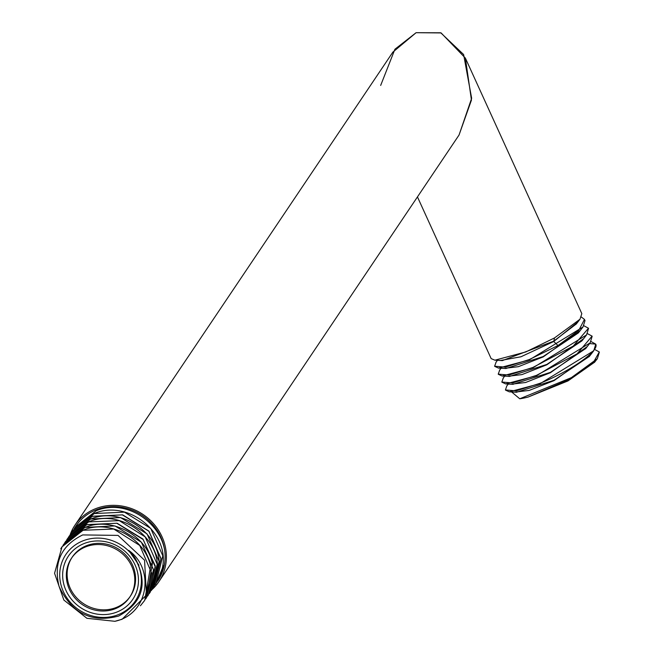 <?xml version="1.0" encoding="UTF-8"?>
<svg xmlns="http://www.w3.org/2000/svg" width="654" height="654" viewBox="0 0 654 654"><rect width="100%" height="100%" fill="white"/><g stroke="black" fill="none" stroke-linecap="round" stroke-linejoin="round"><path stroke-width="0.98" d="M505.509 390.103L509.303 391.836L540.229 383.587L593.75 350.765L595.753 344.2M591.069 341.56L595.72 344.118C599.865 350.92 568.767 371.962 540.09 383.277L516.251 390.855L505.436 389.956L506.785 385.999M587.464 333.646L592.083 336.131L577.098 353.83L536.484 375.363L512.638 382.942L501.831 382.042L503.367 377.849M501.904 382.189L505.697 383.923L536.623 375.674L590.153 342.851L592.156 336.295M498.299 374.284L502.117 376.017L533.018 367.761L586.564 334.922L588.551 328.382M583.859 325.741L588.477 328.226L573.272 346.072L532.879 367.458L509.041 375.028L498.225 374.137L499.77 369.935M494.694 366.371L498.503 368.104L529.413 359.847L582.959 327.008L585.011 320.623L584.455 319.397L578.823 330.303L557.985 345.533L529.274 359.545L505.411 367.123L494.62 366.224L496.165 362.022M380.661 85.437L394.926 49.23L416.099 32.7L441.107 32.929L465.386 58.116L471.452 100.078L459.034 135.043M417.456 196.911L491.154 358.621L494.898 360.191L525.808 351.942L554.518 337.922L579.992 319.242L581.823 313.626L465.386 58.116M599.358 352.114L597.355 358.678L568.375 379.827L528.072 397.076A50.587 10.578 155.5 0 1 519.75 398.785L572.16 377.317L593.382 362.471L599.293 351.958L594.674 349.473M519.75 398.785L511.788 392.106M514.837 392.138L529.192 390.413L554.061 380.612L590.889 354.46M511.232 384.233L525.587 382.5L550.455 372.698L587.284 346.546M581.406 317.067L584.455 319.397M507.618 376.32L521.966 374.595L546.834 364.793L583.67 338.649M504.013 368.406L518.36 366.681L543.229 356.888L580.065 330.736M500.408 360.493L520.944 356.782L553.734 341.502L554.518 337.922M557.985 345.533L553.734 341.502L577.932 321.891M502.117 376.009L509.564 376.426L546.777 364.458L581.986 340.824L586.564 334.913M498.511 368.096L505.959 368.513L543.172 356.544L578.381 332.911M494.898 360.182L502.354 360.607L553.595 341.208L576.321 323.967M516.496 392.237L553.938 380.301L589.393 356.389M512.891 384.323L550.333 372.388L585.788 348.476M594.641 362.177L567.958 380.939L528.072 397.076M83.614 540.588A41.791 38.692 -146.1 0 0 63.389 591.617A41.791 38.692 -146.1 0 0 117.507 614.956A41.791 38.692 -146.1 0 0 137.724 563.92A41.791 38.692 -146.1 0 0 83.614 540.588M66.062 590.627A38.782 35.913 -146.1 0 0 116.289 612.283A38.782 35.913 -146.1 0 0 135.059 564.917A38.782 35.913 -146.1 0 0 84.832 543.261A38.782 35.913 -146.1 0 0 66.062 590.627M62.032 546.793L54.568 573.28L63.847 600.045L86.925 618.308L114.883 621.3L122.126 619.264L146.439 595.009L144.567 560.225L118.039 535.397L82.698 534.923C61.247 545.493 53.358 562.636 59.048 586.36C71.678 613.313 91.552 623.213 118.668 616.043C142.539 602.923 148.188 583.899 135.615 558.982A42.15 39.027 -146.1 0 0 128.715 550.39L138.975 565.17M140.512 605.637L144.73 600.347L150.6 566.233C145.041 538.307 109.61 518.843 83.115 530.173L62.024 546.793L60.765 548.788M61.966 546.891L83.05 530.271L113.739 529.021L139.752 545.461L151.605 572.969L144.665 600.446L140.414 605.768M145.589 599.015L146.61 597.56L153.51 569.708L141.403 542.231L115.006 525.955L84.987 527.386L64.599 543M62.956 545.461L63.839 544.103L84.922 527.484C111.417 516.145 146.848 535.618 152.407 563.544L146.537 597.658L145.597 598.999M66.716 539.877L67.583 538.528L88.666 521.908L119.265 520.633L145.188 536.877L157.197 564.279L150.289 592.083L149.349 593.423M150.183 592.246L157.451 567.419C158.211 535.814 119.232 508.845 88.731 521.81L68.147 537.711M64.844 542.665L65.711 541.316L86.794 524.696L116.813 523.265L143.21 539.542L155.317 567.018L148.417 594.87L147.485 596.203M149.218 593.636L155.276 565.914L142.899 539.027L117.107 523.225L86.859 524.598L65.711 541.316M68.588 537.097L69.463 535.74L90.538 519.121C121.039 506.155 160.017 533.124 159.257 564.729L152.161 589.295L159.135 561.426L147.076 533.934L120.581 517.576L90.604 519.023L68.923 536.558M70.46 534.302L71.335 532.953L92.418 516.333L122.388 514.886L148.883 531.244L160.941 558.737L154.033 586.507L153.085 587.856L154.107 586.409L160.998 558.541L148.916 531.105L122.641 514.845L92.484 516.235L71.335 532.953M72.332 531.514L73.207 530.165L94.29 513.545L124.448 512.147L150.731 528.416L162.813 555.851L155.914 583.72L154.982 585.044M156.069 583.482L162.249 568.49C170.702 533.827 128.773 498.961 94.356 513.447L73.207 530.165M157.753 580.981A49.254 45.608 33.9 0 0 157.843 580.842A49.254 45.608 33.9 0 0 153.126 525.072A49.254 45.608 33.9 0 0 96.988 509.531A49.254 45.608 -146.1 0 0 76.077 525.89L75.079 527.377L96.163 510.758C130.579 496.263 172.509 531.138 164.056 565.8L156.862 582.256M74.213 528.726L75.079 527.377M152.161 589.295L151.229 590.627M114.883 621.3C148.556 614.31 155.211 569.144 128.715 550.39M162.707 565.71L164.056 565.8M70.109 534.8A50.587 46.835 33.9 0 1 74.973 525.154A50.587 46.835 33.9 0 1 96.449 508.354A50.587 46.835 33.9 0 1 154.107 524.312A50.587 46.835 33.9 0 1 158.947 581.578A50.587 46.835 33.9 0 1 151.892 589.695M74.973 525.154L392.85 52.148L416.099 32.7L440.722 32.782L463.621 54.527L471.648 98.28L459.059 135.002L158.947 581.578M130.015 596.71A35.022 32.422 33.9 0 1 115.554 607.754A35.022 32.422 33.9 0 1 70.207 588.199A35.022 32.422 33.9 0 1 71.899 557.649M71.49 558.238L72.283 557.061A35.022 32.422 33.9 0 1 87.154 545.428A35.022 32.422 33.9 0 1 132.5 564.982A35.022 32.422 33.9 0 1 130.416 596.121L129.623 597.306A35.022 32.422 33.9 0 1 114.761 608.931A35.022 32.422 33.9 0 1 74.842 597.887A35.022 32.422 33.9 0 1 71.49 558.238A35.022 32.422 33.9 0 1 86.361 546.613A35.022 32.422 33.9 0 1 126.271 557.658A35.022 32.422 33.9 0 1 129.623 597.306M595.72 344.118L589.581 343.579M150.077 564.247L152.407 563.544M157.328 564.95L159.257 564.729M508.281 384.062L506.695 386.105M503.089 378.216L504.684 376.156M501.078 368.243L499.484 370.303M497.473 360.329L495.879 362.39M597.355 358.678L594.437 362.439M509.303 391.828L516.758 392.253M593.75 350.765L589.172 356.667M505.697 383.923L513.153 384.339M590.145 342.851L585.567 348.754M582.959 327.008L578.381 332.902M576.199 324.139L579.992 319.242"/></g></svg>
